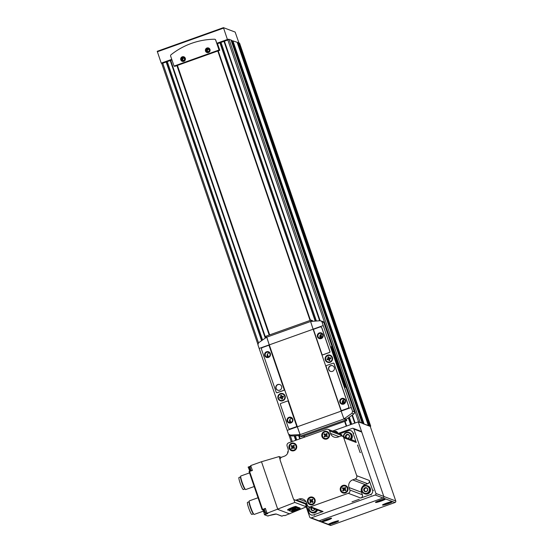 <?xml version="1.0" encoding="UTF-8"?>
<svg xmlns="http://www.w3.org/2000/svg" width="553" height="553" viewBox="0 0 553 553"><rect width="100%" height="100%" fill="white"/><g stroke="black" fill="none" stroke-linecap="round" stroke-linejoin="round"><path stroke-width="0.83" d="M182.531 60.948A1.949 1.922 110.7 0 1 182.684 57.339A1.949 1.922 110.7 0 1 183.9 57.312M182.49 57.263A1.949 1.922 110.7 0 1 184.916 59.772A1.949 1.922 110.7 0 1 181.197 59.081A1.949 1.922 110.7 0 1 182.49 57.263M207.209 52.134A1.949 1.922 110.7 0 1 207.368 48.519A1.949 1.922 110.7 0 1 208.585 48.498M207.175 48.443A1.949 1.922 110.7 0 1 209.601 50.959A1.949 1.922 110.7 0 1 205.875 50.261A1.949 1.922 110.7 0 1 207.175 48.443M335.187 432.045A1.887 1.859 110.7 0 1 336.736 432.626M239.58 43.203L238.447 43.148M370.247 426.453L370.717 426.183L239.573 43.169L370.704 426.176L369.563 426.156L370.234 426.411L395.761 500.977A1.203 1.182 -69.3 0 1 395.029 502.504L331.074 525.35A1.203 1.182 -69.3 0 1 330.265 525.343L318.3 520.822A1.203 1.182 -69.3 0 0 319.109 520.829L383.063 497.983A1.203 1.182 -69.3 0 0 383.796 496.456L358.268 421.884L363.1 423.508L360.107 422.167L359.388 422.312M237.223 42.491L368.353 425.492L363.715 423.944L368.879 425.893L369.418 425.686L238.288 42.685L232.917 40.86L232.17 41.095M334.206 521.859L333.03 522.26M381.024 499.96L379.849 500.361M388.061 502.622L386.879 503.023M327.169 519.198L325.994 519.599M238.288 42.685L369.418 425.686L368.353 425.492M176.919 65.6L269.18 335.056M303.742 436.013L304.178 437.292M363.1 423.508L231.97 40.507L231.05 40.155M362.097 422.921L230.974 39.92L228.133 39.346M369.563 426.156L368.879 425.893M363.715 423.944L362.865 423.626M358.268 421.884L332.588 431.057M334.026 431.603A2.641 2.606 110.7 0 1 337.779 433.02M218.207 50.848L310.468 320.311M345.031 421.262L346.662 426.031M177.008 65.565L269.263 335.028M303.825 435.978L304.268 437.257M177.416 65.42L269.677 334.883M304.24 435.833L304.675 437.112M310.067 320.45L217.806 50.994L310.081 320.45M344.643 421.4L346.275 426.169M344.63 421.407L346.261 426.176M232.046 40.742L232.585 40.943M238.951 42.968L235.149 32.074L223.44 27.65L227.421 39.484L228.299 39.816L228.258 39.304M171.755 59.365L161.22 63.125L162.098 63.457L171.948 59.938M228.299 39.816L217.509 43.666M227.421 39.484L216.817 43.272L217.453 43.514L219.776 50.288L219.043 50.012L215.629 40.023A1.203 1.182 -69.3 0 0 214.502 39.228A72.049 71.088 -69.3 0 0 171.029 54.754A1.203 1.182 -69.3 0 0 170.635 56.095L174.057 66.084L219.043 50.012M223.426 27.657L157.239 51.298L161.22 63.125M223.44 27.65L157.239 51.298M214.972 39.325A1.203 1.182 110.7 0 1 215.718 40.058L216.817 43.272M174.057 66.084L174.789 66.36L219.776 50.288M182.276 56.807A2.399 2.371 110.7 0 1 185.379 59.503A2.399 2.371 110.7 0 1 181.495 60.892A2.399 2.371 110.7 0 1 182.276 56.807M206.96 47.993A2.399 2.371 110.7 0 1 210.064 50.689A2.399 2.371 110.7 0 1 206.179 52.072A2.399 2.371 110.7 0 1 206.96 47.993M334.848 431.914A2.101 2.074 110.7 0 1 337.157 432.785M207.783 52.224A1.887 1.859 110.7 0 1 207.382 48.574A1.887 1.859 110.7 0 1 209.069 48.809M209.331 50.6L208.433 51.65L207.092 51.401L206.642 50.095L207.541 49.044L208.889 49.293L209.331 50.6M183.098 61.037A1.887 1.859 110.7 0 1 182.697 57.388A1.887 1.859 110.7 0 1 184.384 57.623M184.647 59.413L183.748 60.471L182.407 60.215L181.958 58.915L182.856 57.858L184.204 58.113L184.647 59.413M208.93 49.424L208.184 49.286L207.285 50.337L207.686 51.512M207.285 50.337L206.642 50.095M208.184 49.286L207.541 49.044M184.246 58.245L183.499 58.1L182.601 59.157L183.002 60.332M182.601 59.157L181.958 58.915M183.499 58.1L182.856 57.858M281.871 396.625L283.247 396.135L283.537 396.985L282.161 397.476L282.638 398.858L281.795 399.155L281.325 397.773L279.949 398.264L279.659 397.42L281.035 396.93L280.558 395.54L281.401 395.243L282.154 396.736L283.309 396.321M281.035 396.93L280.558 395.54M329.153 358.185L330.528 357.694L330.818 358.538L329.443 359.028L329.92 360.418L329.076 360.715L328.6 359.332L327.224 359.823L326.941 358.973L328.309 358.482L327.839 357.1L328.682 356.803L329.436 358.289L330.59 357.874M328.309 358.482L327.839 357.1M331.862 346.448L331.371 346.607L331.655 347.989L344.581 385.724L345.321 387.287L346.123 387.591L354.445 411.895A1.804 1.777 -69.3 0 1 353.83 413.927A108.07 106.632 -69.3 0 1 346.254 419.229L346.738 420.653L301.751 436.725L300.286 436.172L299.602 434.81A36.021 4.493 70.3 0 1 299.539 434.644L299.933 434.001A36.021 4.493 -109.7 0 1 297.348 426.778L269.304 344.872A36.021 4.493 -109.7 0 1 266.975 337.738L266.29 337.503M332.049 346.489L323.871 322.606A1.804 1.777 -69.3 0 0 322.828 321.521L320.305 320.712L323.871 322.606M320.305 320.712L311.201 321.417L310.786 322.046A36.021 4.493 70.3 0 0 313.122 329.18L341.166 411.086A36.021 4.493 70.3 0 0 343.745 418.31L344.464 418.559L351.978 413.229L352.558 411.183A36.021 4.493 -109.7 0 1 351.266 407.478L323.222 325.572A36.021 4.493 -109.7 0 1 321.991 321.894M330.065 362.305A3.781 3.733 -69.3 0 0 330.182 355.206A3.781 3.733 -69.3 0 0 325.358 357.425A3.781 3.733 -69.3 0 0 330.065 362.305M341.491 410.444A0.719 0.712 -69.3 0 0 342.024 410.464L347.802 408.404A1.562 1.541 -69.3 0 0 348.756 406.414L334.116 363.646A0.719 0.712 -69.3 0 0 333.653 363.197M322.44 354.798A0.719 0.712 -69.3 0 0 322.973 354.826L329.533 352.475A0.719 0.712 -69.3 0 0 329.975 351.563L321.908 328.005A1.562 1.541 -69.3 0 0 320.961 327.044M289.572 435.156L299.498 434.623L299.878 433.981A36.021 4.493 -109.7 0 1 297.3 426.757L269.249 344.851A36.021 4.493 -109.7 0 1 266.919 337.717L266.975 337.738M266.235 337.482L266.919 337.717L266.235 337.482L258.576 342.763L257.926 344.775A36.021 4.493 70.3 0 0 259.157 348.452L287.201 430.365A36.021 4.493 70.3 0 0 288.493 434.064L292.102 435.978A108.07 106.632 -69.3 0 0 299.857 435.453M282.79 400.745A3.781 3.733 -69.3 0 0 282.908 393.653A3.781 3.733 -69.3 0 0 278.076 395.872A3.781 3.733 -69.3 0 0 282.79 400.745M289.371 428.851A1.562 1.541 -69.3 0 0 290.47 428.879L296.249 426.819A0.719 0.712 -69.3 0 0 296.685 425.9L288.348 401.554A0.719 0.712 -69.3 0 0 287.885 401.105M276.673 392.699A0.719 0.712 -69.3 0 0 277.205 392.727L283.772 390.383A0.719 0.712 -69.3 0 0 284.214 389.464L269.297 345.908A0.719 0.712 -69.3 0 0 268.834 345.459M312.708 321.245L312.507 320.664L311.021 320.111L311.221 321.279A36.021 4.493 70.3 0 0 311.263 321.411M311 320.125L266.028 336.183L266.228 337.351A36.021 4.493 70.3 0 0 266.263 337.461M343.8 418.331L344.526 418.573A36.021 4.493 70.3 0 0 344.588 418.739L345.279 420.1L346.738 420.653M343.745 418.31L346.254 419.229M267.783 357.086A2.482 2.447 110.7 0 1 269.373 352.876M290.214 422.616A2.482 2.447 110.7 0 1 291.811 418.407M320.512 338.249A2.482 2.447 110.7 0 1 322.109 334.04M342.95 403.78A2.482 2.447 110.7 0 1 344.54 399.57M289.565 435.163L291.424 435.861A1.804 1.777 -69.3 0 0 292.102 435.978M346.627 387.404L332.699 346.731L331.876 346.427L345.086 385.545L345.825 387.1L346.627 387.404L346.123 387.591M326.553 365.519A0.719 0.712 -69.3 0 0 326.111 366.439L341.028 409.994A0.719 0.712 -69.3 0 0 341.934 410.43L347.713 408.37A1.562 1.541 -69.3 0 0 348.666 406.379L334.026 363.611A0.719 0.712 -69.3 0 0 333.12 363.176L326.553 365.519M341.733 398.457A3 2.959 110.7 0 1 345.611 401.824A3 2.959 110.7 0 1 340.759 403.559A3 2.959 110.7 0 1 341.733 398.457M330.514 365.692A3 2.959 110.7 0 1 334.254 369.563A3 2.959 110.7 0 1 328.517 368.492A3 2.959 110.7 0 1 330.514 365.692M261.569 349.489L276.21 392.25A0.719 0.712 -69.3 0 0 277.115 392.692L283.682 390.349A0.719 0.712 -69.3 0 0 284.118 389.43L269.207 345.874A0.719 0.712 -69.3 0 0 268.302 345.438L262.523 347.498A1.562 1.541 -69.3 0 0 261.569 349.489M266.567 351.763A3 2.959 110.7 0 1 270.445 355.13A3 2.959 110.7 0 1 265.585 356.865A3 2.959 110.7 0 1 266.567 351.763M277.786 384.529A3 2.959 110.7 0 1 281.518 388.4A3 2.959 110.7 0 1 275.781 387.328A3 2.959 110.7 0 1 277.786 384.529M314.083 329.083A0.719 0.712 -69.3 0 0 313.641 330.003L321.977 354.349A0.719 0.712 -69.3 0 0 322.883 354.791L329.443 352.441A0.719 0.712 -69.3 0 0 329.885 351.528L321.818 327.97A1.562 1.541 -69.3 0 0 319.855 327.023L314.083 329.083M319.302 332.927A3 2.959 110.7 0 1 323.18 336.293A3 2.959 110.7 0 1 318.321 338.028A3 2.959 110.7 0 1 319.302 332.927M280.35 404.34L288.417 427.898A1.562 1.541 -69.3 0 0 290.373 428.845L296.152 426.785A0.719 0.712 -69.3 0 0 296.595 425.865L288.258 401.519A0.719 0.712 -69.3 0 0 287.353 401.077L280.793 403.42A0.719 0.712 -69.3 0 0 280.35 404.34M289.005 417.294A3 2.959 110.7 0 1 292.883 420.66A3 2.959 110.7 0 1 288.023 422.395A3 2.959 110.7 0 1 289.005 417.294M330.542 371.367A3 2.959 110.7 0 1 330.756 365.782A3 2.959 110.7 0 1 332.664 365.754M277.806 390.204A3 2.959 110.7 0 1 278.021 384.618A3 2.959 110.7 0 1 279.929 384.591M341.982 398.976A2.482 2.447 110.7 0 1 345.072 402.176A2.482 2.447 110.7 0 1 340.33 401.291A2.482 2.447 110.7 0 1 341.982 398.976M319.544 333.445A2.482 2.447 110.7 0 1 322.634 336.646A2.482 2.447 110.7 0 1 317.892 335.761A2.482 2.447 110.7 0 1 319.544 333.445M289.247 417.812A2.482 2.447 110.7 0 1 292.337 421.013A2.482 2.447 110.7 0 1 287.595 420.128A2.482 2.447 110.7 0 1 289.247 417.812M266.816 352.282A2.482 2.447 110.7 0 1 269.905 355.482A2.482 2.447 110.7 0 1 265.157 354.597A2.482 2.447 110.7 0 1 266.816 352.282M333.894 351.611L332.685 348.245L333.894 351.611M345.501 385.503L344.291 382.137L345.501 385.503M344.408 382.932L345.079 384.812M332.802 349.04L333.473 350.92M329.941 361.862A3.304 3.256 -69.3 0 0 330.044 355.669A3.304 3.256 -69.3 0 0 325.828 357.604A3.304 3.256 -69.3 0 0 329.941 361.862M327.708 361.849L327.77 361.869A3.304 3.256 -69.3 0 0 332.201 358.807A3.304 3.256 -69.3 0 0 330.106 355.69A3.304 3.256 -69.3 0 0 330.079 355.683M330.203 355.213A3.781 3.733 -69.3 0 0 325.385 357.438A3.781 3.733 -69.3 0 0 327.528 362.291M328.745 356.982L328.116 357.203M327.445 359.747L327.217 359.084L328.593 358.593M329.291 360.639L328.6 359.332M282.659 400.31A3.304 3.256 -69.3 0 0 282.763 394.109A3.304 3.256 -69.3 0 0 278.553 396.052A3.304 3.256 -69.3 0 0 282.659 400.31M280.461 400.303A3.304 3.256 -69.3 0 0 280.495 400.31A3.304 3.256 -69.3 0 0 284.926 397.248A3.304 3.256 -69.3 0 0 282.825 394.137A3.304 3.256 -69.3 0 0 282.797 394.123M282.922 393.66A3.781 3.733 -69.3 0 0 278.111 395.879A3.781 3.733 -69.3 0 0 280.247 400.731M281.463 395.43L280.841 395.651M280.164 398.188L279.942 397.524L281.311 397.033M282.016 399.079L281.325 397.773M288.231 451.289A1.203 1.182 -69.3 0 0 287.691 452.727L287.774 452.969M306.244 506.901L309.742 517.131A1.203 1.182 -69.3 0 0 311.249 517.857L375.204 495.011A1.203 1.182 -69.3 0 0 375.936 493.483L353.892 429.087A1.203 1.182 -69.3 0 0 352.379 428.354L338.526 433.303M310.44 517.85L318.3 520.822A1.203 1.182 -69.3 0 0 319.109 520.829L383.063 497.983A1.203 1.182 -69.3 0 0 383.796 496.456L361.745 432.052A1.203 1.182 -69.3 0 0 361.047 431.333L353.194 428.361M343.835 436.794A3.719 3.671 110.7 0 1 348.819 432.93A3.719 3.671 110.7 0 1 349.994 439.123M348.031 438.384A2.053 2.025 110.7 0 0 348.12 438.356L348.203 438.322A2.053 2.025 110.7 0 0 349.482 436.829L349.503 436.739A2.053 2.025 110.7 0 0 348.867 434.879L348.798 434.817A2.053 2.025 110.7 0 0 346.883 434.464L346.793 434.492A2.053 2.025 110.7 0 0 345.514 435.992L345.501 436.082A2.053 2.025 110.7 0 0 345.791 437.534M346.137 437.935L345.501 436.082M345.514 435.992L346.793 434.492M346.883 434.464L348.798 434.817M348.867 434.879L349.503 436.739M349.482 436.829L348.203 438.322A1.804 1.777 110.7 0 1 348.01 438.335M343.42 436.642A4.203 4.147 110.7 0 1 349.061 432.508L349.676 432.736A4.203 4.147 110.7 0 1 351.169 439.566M349.061 432.508A4.203 4.147 110.7 0 1 350.554 439.331M346.392 437.762L345.48 436.034M345.846 436.172L347.194 434.589L346.828 434.451M347.194 434.589L348.874 434.907M346.627 437.852A1.804 1.777 110.7 0 1 348.203 434.776A1.804 1.777 110.7 0 1 348.964 435.121M316.364 509.603A3.719 3.671 110.7 0 1 310.109 511.069A3.719 3.671 110.7 0 1 309.514 507.011M311.062 507.599A2.053 2.025 110.7 0 0 310.862 508.145L310.841 508.235A2.053 2.025 110.7 0 0 311.477 510.087L311.546 510.149A2.053 2.025 110.7 0 0 313.461 510.509L313.551 510.474A2.053 2.025 110.7 0 0 314.816 509.016M311.477 510.087L310.841 508.235M314.83 508.981L313.551 510.474M313.461 510.509L311.546 510.149M317.498 510.032A4.203 4.147 110.7 0 1 312.044 512.749L311.429 512.52A4.203 4.147 110.7 0 1 309.141 506.873M316.883 509.797A4.203 4.147 110.7 0 1 311.429 512.52M311.837 510.205L310.827 508.179M311.194 508.318L311.622 507.813M312.431 510.322A1.804 1.777 110.7 0 1 311.664 507.827M366.936 493.172A3.719 3.671 110.7 0 1 362.125 488.99A3.719 3.671 110.7 0 1 368.146 486.84A3.719 3.671 110.7 0 1 366.936 493.172M363.715 489.287L363.736 489.343A2.053 2.025 110.7 0 0 364.372 491.195L364.441 491.258A2.053 2.025 110.7 0 0 366.349 491.617L366.439 491.582A2.053 2.025 110.7 0 0 367.717 490.089L367.738 489.993A2.053 2.025 110.7 0 0 367.102 488.14L367.033 488.078A2.053 2.025 110.7 0 0 365.118 487.718L365.028 487.753A2.053 2.025 110.7 0 0 363.75 489.246L364.759 488.638L365.429 487.85L365.063 487.711M364.372 491.195L363.736 489.343M363.75 489.246L365.028 487.753M365.118 487.718L367.033 488.078M367.102 488.14L367.738 489.993M367.717 490.089L366.439 491.582M366.349 491.617L364.441 491.258M367.296 485.762L367.911 485.997A4.203 4.147 110.7 0 1 367.773 493.884A4.203 4.147 110.7 0 1 364.939 493.857L364.323 493.629A4.203 4.147 110.7 0 1 361.932 488.23A4.203 4.147 110.7 0 1 369.957 489.73A4.203 4.147 110.7 0 1 364.323 493.629M364.724 491.313L364.081 489.426M365.429 487.85L367.109 488.161M365.319 491.43A1.804 1.777 110.7 0 1 366.439 488.036A1.804 1.777 110.7 0 1 367.199 488.382M280.094 459.425L279.113 456.564L281.29 457.386M294.818 502.428L267.044 513.26L267.832 513.557L264.465 514.76L267.832 516.032A9.816 1.023 -18.9 0 1 276.355 514.055L281.733 516.149L284 515.375L284.788 515.679L306.438 506.818L294.818 502.428L293.726 499.255M306.438 506.818L305.47 504.004M296.505 506.686L295.945 506.451C295.33 506.05 287.214 509.368 287.629 509.852L287.705 510.073A4.5 0.47 161.1 0 0 287.754 510.115L289.613 509.99L295.779 507.785L296.733 507.329L296.173 507.115A4.5 0.47 161.1 0 0 291.542 508.262A4.5 0.47 161.1 0 0 287.705 510.073M289.779 509.935L289.081 510.619L290.449 511.138L298.883 508.145L297.493 507.613L288.991 510.384M298.648 507.502L296.65 507.087M291.929 510.744L291.217 511.401M300.244 508.677A4.5 0.47 161.1 0 0 300.189 508.629L298.337 508.753L292.171 510.958L291.217 511.414L291.777 511.636A4.5 0.47 161.1 0 0 296.401 510.488A4.5 0.47 161.1 0 0 300.244 508.677L299.961 507.965L298.8 507.903M289.724 513.917L277.813 509.41L261.493 461.734L279.113 456.564M261.493 461.734L250.716 465.578L252.396 470.472L249.071 471.578L249.59 471.474L262.564 509.368L262.129 509.707L265.371 508.366L267.044 513.26M251.034 466.504L248.269 467.492L248.138 467.085L250.896 466.096L248.138 467.085M276.196 514.055L267.804 515.859M264.465 514.76L264.306 514.331A3.359 0.422 -109.7 0 0 262.772 509.576M248.269 467.492A3.359 0.422 -109.7 0 1 249.728 471.197M262.06 509.507L249.154 471.806M330.473 433.414A6.007 5.924 110.7 0 0 338.021 437.057L340.489 436.172A2.578 2.544 110.7 0 1 343.731 437.741L356.726 475.704A2.578 2.544 110.7 0 1 355.15 478.995L352.683 479.873A6.007 5.924 110.7 0 0 349.005 487.532L349.855 490.013A2.578 2.544 110.7 0 1 348.272 493.304L310.579 506.769A2.578 2.544 110.7 0 1 307.33 505.2L306.48 502.718A6.007 5.924 110.7 0 0 298.938 499.076L296.47 499.953A2.578 2.544 110.7 0 1 293.228 498.384L280.226 460.428A2.578 2.544 110.7 0 1 281.809 457.137L284.277 456.253A6.007 5.924 110.7 0 0 287.954 448.601L287.104 446.112A2.578 2.544 110.7 0 1 288.68 442.822L326.381 429.356A2.578 2.544 110.7 0 1 329.623 430.925L330.473 433.414L339.1 436.67M312.576 504.626A3.961 3.912 110.7 0 1 307.454 500.182A3.961 3.912 110.7 0 1 313.869 497.894A3.961 3.912 110.7 0 1 312.576 504.626M294.106 450.681A3.961 3.912 110.7 0 1 288.984 446.236A3.961 3.912 110.7 0 1 295.399 443.948A3.961 3.912 110.7 0 1 294.106 450.681M326.934 438.958A3.961 3.912 110.7 0 1 321.811 434.513A3.961 3.912 110.7 0 1 328.226 432.218A3.961 3.912 110.7 0 1 326.934 438.958M345.404 492.903A3.961 3.912 110.7 0 1 340.282 488.458A3.961 3.912 110.7 0 1 346.696 486.163A3.961 3.912 110.7 0 1 345.404 492.903M342.231 436.186L354.75 440.921A2.578 2.544 110.7 0 1 356.25 442.476L352.959 432.868A3.601 3.553 110.7 0 0 348.431 430.683L339.777 433.773M360.508 452.589L360.051 452.416L357.535 445.075L357.991 445.248M370.33 494.631A3.601 3.553 110.7 0 0 372.535 490.034L369.245 480.433A2.578 2.544 110.7 0 1 367.662 483.723L365.194 484.608A6.007 5.924 110.7 0 0 361.517 492.26L362.374 494.741A2.578 2.544 110.7 0 1 360.791 498.039L370.33 494.631L371.243 494.976M359.291 499.241L351.998 501.848M306.127 504.253L309.03 512.721A3.601 3.553 110.7 0 0 313.558 514.905L323.09 511.504A2.578 2.544 110.7 0 1 321.348 511.49L308.83 506.755M328.123 429.37L340.641 434.105A2.578 2.544 110.7 0 1 342.141 435.653L342.335 436.227M345.349 486.108A3.304 3.256 110.7 0 1 345.245 492.301A3.304 3.256 110.7 0 1 341.139 488.043A3.304 3.256 110.7 0 1 345.349 486.108L345.397 486.122A3.304 3.256 110.7 0 1 345.293 492.322A3.304 3.256 110.7 0 1 343.04 492.294M345.362 490.746A1.97 1.942 -69.3 0 0 345.929 490.048L344.809 489.129L345.736 487.988A1.97 1.942 -69.3 0 0 345.044 487.421L344.125 488.562L343.005 487.642A1.97 1.942 -69.3 0 0 342.438 488.34L343.558 489.26L342.639 490.4A1.97 1.942 -69.3 0 0 343.323 490.967L344.243 489.827L345.362 490.746M326.823 438.37A3.304 3.256 110.7 0 1 324.57 438.349L324.549 438.335A3.304 3.256 110.7 0 1 322.669 434.098A3.304 3.256 110.7 0 1 329.021 435.294A3.304 3.256 110.7 0 1 326.823 438.37M326.927 432.176L326.885 432.163A3.304 3.256 110.7 0 1 326.782 438.356A3.304 3.256 110.7 0 1 324.549 438.335M326.892 436.801A1.97 1.942 -69.3 0 0 327.459 436.103L326.339 435.183L327.265 434.043A1.97 1.942 -69.3 0 0 326.574 433.476L325.655 434.617L324.535 433.697A1.97 1.942 -69.3 0 0 323.968 434.395L325.088 435.315L324.169 436.455A1.97 1.942 -69.3 0 0 324.853 437.022L325.772 435.882L326.892 436.801M294.099 443.907L294.051 443.886A3.304 3.256 110.7 0 1 293.947 450.08A3.304 3.256 110.7 0 1 289.841 445.822A3.304 3.256 110.7 0 1 296.194 447.018A3.304 3.256 110.7 0 1 291.742 450.073M294.065 448.531A1.97 1.942 -69.3 0 0 294.631 447.833L293.512 446.907L294.431 445.773A1.97 1.942 -69.3 0 0 293.747 445.206L292.827 446.347L291.708 445.421A1.97 1.942 -69.3 0 0 291.141 446.119L292.261 447.045L291.334 448.179A1.97 1.942 -69.3 0 0 292.025 448.746L292.945 447.605L294.065 448.531M312.542 497.838A3.304 3.256 110.7 0 1 312.466 504.046A3.304 3.256 110.7 0 1 308.304 499.767A3.304 3.256 110.7 0 1 314.616 500.949A3.304 3.256 110.7 0 1 310.185 504.011L310.233 504.025M312.535 502.477A1.97 1.942 -69.3 0 0 313.102 501.778L311.982 500.852L312.901 499.718A1.97 1.942 -69.3 0 0 312.217 499.152L311.298 500.292L310.178 499.366A1.97 1.942 -69.3 0 0 309.611 500.064L310.731 500.99L309.804 502.124A1.97 1.942 -69.3 0 0 310.496 502.691L311.415 501.557L312.535 502.477M345.328 487.594L344.125 488.562M343.24 487.836A1.97 1.942 -69.3 0 0 342.756 488.465L342.438 488.34M342.756 488.465L343.558 489.26M343.876 489.384L342.639 490.4M342.957 490.525A1.97 1.942 -69.3 0 0 343.365 490.919M345.452 490.677L344.243 489.827M312.452 499.29L311.298 500.292M310.364 499.525A1.97 1.942 -69.3 0 0 309.874 500.168L309.611 500.064M309.874 500.168L310.731 500.99M310.993 501.087L309.804 502.124M310.067 502.228A1.97 1.942 -69.3 0 0 310.523 502.656M312.604 502.414L311.415 501.557M293.982 445.338L292.827 446.347M291.901 445.58A1.97 1.942 -69.3 0 0 291.403 446.223L291.141 446.119M291.403 446.223L292.261 447.045M292.523 447.142L291.334 448.179M291.604 448.283A1.97 1.942 -69.3 0 0 292.053 448.711M294.134 448.469L292.945 447.605M326.809 433.614L325.655 434.617M324.729 433.856A1.97 1.942 -69.3 0 0 324.231 434.492L323.968 434.395M324.231 434.492L325.088 435.315M325.351 435.418L324.169 436.455M324.431 436.552A1.97 1.942 -69.3 0 0 324.881 436.988M326.968 436.746L325.772 435.882M249.106 501.765L247.502 502.338A6.422 0.802 70.3 0 0 248.684 508.013A6.422 0.802 70.3 0 0 251.822 514.435L253.426 513.861M258.03 497.748L249.348 500.852A7.203 0.899 70.3 0 0 249.216 501.08L249.071 501.937A6.422 0.802 70.3 0 0 250.371 507.412A6.422 0.802 70.3 0 0 253.295 513.751L253.951 514.325A7.203 0.899 70.3 0 0 254.193 514.421L263.408 511.124M249.216 501.08A7.203 0.899 70.3 0 0 250.675 507.219A7.203 0.899 70.3 0 0 253.951 514.325M240.59 476.907L238.993 477.481A6.422 0.802 70.3 0 0 240.175 483.163A6.422 0.802 70.3 0 0 243.313 489.578L244.917 489.011M249.521 472.891L240.832 475.995A7.203 0.899 70.3 0 0 240.707 476.223L240.562 477.08A6.422 0.802 70.3 0 0 241.861 482.562A6.422 0.802 70.3 0 0 244.779 488.893L245.442 489.467A7.203 0.899 70.3 0 0 245.684 489.564L254.186 486.522M240.707 476.223A7.203 0.899 70.3 0 0 242.159 482.361A7.203 0.899 70.3 0 0 245.442 489.467M263.822 510.419L264.375 511.967M249.624 468.951L250.177 470.506M294.293 510.799L297.797 509.534L294.258 510.695M292.689 509.921L295.648 508.974L292.689 509.907M292.903 509.997L296.035 509.119L292.903 509.997M292.316 509.776L294.998 508.732L292.247 509.576M292.419 509.818L295.226 508.815L292.406 509.776M292.06 508.85L293.567 507.979L290.062 509.244L292.302 508.442M295.53 510.177L296.304 509.956M291.466 508.539L291.963 508.566M293.173 509.818L295.191 509.092L293.173 509.818M336.245 521.251A3.843 0.401 -18.9 0 1 330.777 523.124L336.272 521.244M383.07 499.352A3.843 0.401 -18.9 0 1 377.595 501.225M390.1 502.013A3.843 0.401 -18.9 0 1 384.632 503.887M329.215 518.59A3.843 0.401 -18.9 0 1 323.74 520.463M161.69 63.305L257.843 344.153M288.818 434.623L291.307 441.888L288.804 434.603M237.576 42.415L368.706 425.423M239.02 42.961L370.151 425.962M227.836 39.982L358.641 422.029M224.428 41.199L320.125 320.719M352.406 414.999L355.144 423.004M170.683 60.395L265.675 337.835M299.118 435.529L300.21 438.709M311.249 517.857L331.074 525.35M382.635 505.124A5.226 0.546 -18.9 0 1 389.264 502.248A5.226 0.546 -18.9 0 1 390.639 502.767A5.226 0.546 -18.9 0 1 382.635 505.124M375.598 502.463A5.226 0.546 -18.9 0 1 382.234 499.587A5.226 0.546 -18.9 0 1 383.609 500.106A5.226 0.546 -18.9 0 1 375.598 502.463M328.779 524.355A5.226 0.546 -18.9 0 1 335.408 521.479A5.226 0.546 -18.9 0 1 336.784 522.004A5.226 0.546 -18.9 0 1 328.779 524.355M321.742 521.7A5.226 0.546 -18.9 0 1 328.378 518.825A5.226 0.546 -18.9 0 1 329.754 519.343A5.226 0.546 -18.9 0 1 321.742 521.7M375.204 495.011L395.029 502.504M375.936 493.483L395.761 500.977M162.762 63.222L258.493 342.825M290.18 435.391L292.288 441.536M228.977 39.166L360.107 422.167M219.914 42.809L315.162 321.01M320.09 335.401L321.03 338.153M342.528 400.932L343.468 403.683M348.328 417.868L350.637 424.614M166.17 62.005L261.555 340.593M294.182 435.888L295.696 440.319M238.702 43.051L369.833 426.052M237.486 42.429L368.616 425.437M237.313 42.477L368.443 425.478M232.917 40.86L364.047 423.868M232.467 40.984L363.563 423.888M231.963 40.5L363.093 423.501M224.242 41.261L319.924 320.726L224.228 41.268M352.24 415.116L354.964 423.066L352.226 415.13M223.979 41.357L319.634 320.733M352.005 415.289L354.701 423.156M221.006 42.415L316.364 320.92M320.982 334.413L322.053 337.544M343.42 399.943L344.491 403.075M349.323 417.19L351.729 424.22M220.163 42.719L315.438 320.989L220.17 42.719M320.27 335.104L321.286 338.063L320.27 335.097M342.708 400.628L343.717 403.593L342.708 400.628M348.556 417.715L350.885 424.524L348.556 417.715M265.488 337.952L170.483 60.464L265.509 337.945M298.924 435.543L300.03 438.771M170.241 60.553L265.26 338.097M298.634 435.57L299.761 438.868M167.269 61.611L262.544 339.901M267.417 354.127L268.385 356.962M289.855 419.658L290.823 422.492M295.385 435.826L296.795 439.925M166.425 61.915L261.783 340.434L166.425 61.915M294.459 435.875L295.952 440.229L294.459 435.875M330.998 518.216A4.866 0.512 -18.9 0 1 326.671 520.096A4.866 0.512 -18.9 0 1 322.102 521.265M338.028 520.878A4.866 0.512 -18.9 0 1 333.708 522.758A4.866 0.512 -18.9 0 1 329.139 523.919M384.853 498.979A4.866 0.512 -18.9 0 1 380.526 500.859A4.866 0.512 -18.9 0 1 375.957 502.027M391.883 501.64A4.866 0.512 -18.9 0 1 387.563 503.52A4.866 0.512 -18.9 0 1 382.994 504.682M223.53 28.127L157.335 51.775M352.558 411.183L354.445 411.895M351.266 407.478L341.166 411.086M323.222 325.572L313.122 329.18M297.3 426.757L287.201 430.365M269.249 344.851L259.157 348.452M313.136 329.215L269.304 344.872M311.221 321.279L266.228 337.351M341.18 411.121L297.348 426.778M344.588 418.739L299.602 434.81M345.279 420.1L300.286 436.172M351.978 413.229L353.83 413.927M345.825 387.1L345.321 387.287M345.086 385.545L344.581 385.724M332.166 347.809L331.655 347.989M353.892 429.087L361.745 432.052M281.871 516.136L276.355 514.055M352.959 432.868L353.872 433.213M343.731 437.741L356.25 442.476M356.726 475.704L369.245 480.433M372.535 490.034L373.448 490.38M348.272 493.304L360.791 498.039M310.579 506.769L323.09 511.504M313.558 514.905L314.47 515.251M329.623 430.925L342.141 435.653M355.15 478.995L367.662 483.723M352.683 479.873L365.194 484.608M349.005 487.532L361.517 492.26M349.855 490.013L362.374 494.741M298.938 499.076L306.058 501.765M296.47 499.953L306.88 503.887M265.426 508.532L262.371 509.617M267.175 513.308L264.306 514.331M252.368 470.396L249.444 471.439M264.009 511.007L264.562 512.375L264.009 511.007M264.21 509.064L265.965 513.329L266.947 512.977M249.811 469.545L250.364 470.914L249.811 469.545M249.507 468.515L249.997 466.891L251.062 470.721M299.961 507.965L300.189 508.629M299.415 507.758L299.643 508.421M297.272 506.949L297.493 507.613M296.491 506.659L296.719 507.322M295.945 506.451L296.173 507.115M161.676 63.298L257.843 344.18M230.974 39.92L362.104 422.927M298.903 435.55L300.009 438.778M321.908 521.189L331.109 518.043M323.719 520.477L329.235 518.583M328.938 523.85L338.146 520.698M375.764 501.958L384.964 498.806M377.575 501.239L383.091 499.345M382.794 504.613L392.001 501.46M384.611 503.894L390.128 502.006M311.021 320.111L266.028 336.183M331.876 346.427L331.371 346.607M262.087 509.603L249.113 471.695M350.865 430.704L351.784 431.05M311.125 514.891L312.037 515.23M294.721 499.94L307.136 504.633M284 515.382L281.85 516.149M265.454 508.615L262.219 509.769M252.327 470.271L249.126 471.412M264.562 512.375L265.965 513.329M263.705 509.984L263.594 509.278M249.997 466.891L251.041 466.518M296.505 506.666L296.733 507.329"/></g></svg>

